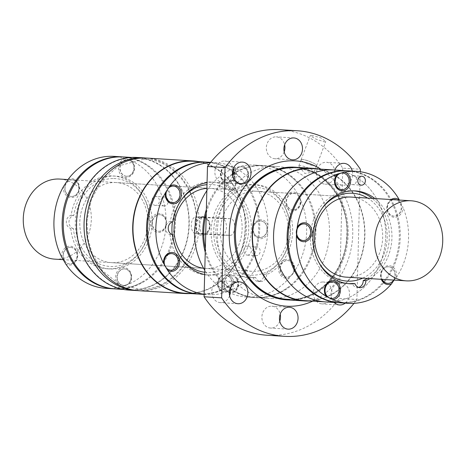 <?xml version="1.0" encoding="UTF-8"?>
<svg xmlns="http://www.w3.org/2000/svg" width="466" height="466" viewBox="0 0 466 466"><rect width="100%" height="100%" fill="white"/><g stroke="black" fill="none" stroke-linecap="round" stroke-linejoin="round"><path stroke-width="0.35" stroke-dasharray="2.33 1.75" d="M279.763 129.67A102.98 87.334 93.5 0 1 342.749 168.15L360.317 169.234M311.573 135.379L320.66 137.755L325.792 141.501L324.423 141.891L315.558 138.938L310.263 135.612L311.573 135.379M352.308 171.098A10.963 9.297 -86.5 0 1 351.842 178.606A10.963 9.297 -86.5 0 1 343.075 185.264A10.963 9.297 -86.5 0 1 342.685 185.247A10.963 9.297 -86.5 0 1 334.873 170.02M317.311 168.919A10.963 9.297 -86.5 0 1 326.078 162.261A10.963 9.297 -86.5 0 1 326.468 162.279A10.963 9.297 -86.5 0 1 335.083 173.562A10.963 9.297 -86.5 0 1 325.501 184.175A10.963 9.297 -86.5 0 1 325.117 184.163A10.963 9.297 -86.5 0 1 317.311 168.919M287.726 299.906A66.44 56.345 93.5 0 0 290.079 299.993A66.44 56.345 93.5 0 0 348.131 235.68A66.44 56.345 93.5 0 0 295.916 167.282M349.29 181.967A4.485 3.804 -86.5 0 1 352.919 175.682A4.485 3.804 -86.5 0 1 353.082 175.688A4.485 3.804 -86.5 0 1 356.607 180.307A4.485 3.804 -86.5 0 1 352.686 184.647A4.485 3.804 -86.5 0 1 352.529 184.641A4.485 3.804 -86.5 0 1 349.29 181.967M342.749 168.15L339.335 298.432L356.909 299.522L360.253 171.733M267.059 335.24A102.98 87.334 93.5 0 0 339.335 298.432M284.196 151.864A10.963 9.297 -86.5 0 1 275.342 158.755A10.963 9.297 -86.5 0 1 274.952 158.737A10.963 9.297 -86.5 0 1 266.925 151.881A10.963 9.297 -86.5 0 1 275.913 136.841A10.963 9.297 -86.5 0 1 276.303 136.853A10.963 9.297 -86.5 0 1 284.633 144.815M279.763 321.185A10.963 9.297 -86.5 0 1 274.486 327.283A10.963 9.297 -86.5 0 1 270.909 328.076A10.963 9.297 -86.5 0 1 270.519 328.058A10.963 9.297 -86.5 0 1 261.904 316.775A10.963 9.297 -86.5 0 1 271.48 306.162A10.963 9.297 -86.5 0 1 271.87 306.174A10.963 9.297 -86.5 0 1 280.2 314.136M229.598 295.759A10.963 9.297 -86.5 0 1 220.744 302.65A10.963 9.297 -86.5 0 1 220.36 302.638A10.963 9.297 -86.5 0 1 217.208 301.776A10.963 9.297 -86.5 0 1 211.966 289.444A10.963 9.297 -86.5 0 1 221.321 280.736A10.963 9.297 -86.5 0 1 221.711 280.753A10.963 9.297 -86.5 0 1 230.035 288.716M322.944 281.994A10.963 9.297 -86.5 0 1 323.328 282.006A10.963 9.297 -86.5 0 1 331.134 297.244A10.963 9.297 -86.5 0 1 322.367 303.902A10.963 9.297 -86.5 0 1 321.977 303.89A10.963 9.297 -86.5 0 1 313.362 292.601A10.963 9.297 -86.5 0 1 322.944 281.994M232.738 176.031A10.963 9.297 -86.5 0 1 223.884 182.922A10.963 9.297 -86.5 0 1 223.494 182.911A10.963 9.297 -86.5 0 1 220.342 182.043A10.963 9.297 -86.5 0 1 215.106 169.717A10.963 9.297 -86.5 0 1 224.455 161.009A10.963 9.297 -86.5 0 1 224.845 161.026A10.963 9.297 -86.5 0 1 233.169 168.989M271.684 298.525A66.108 56.06 93.5 0 0 329.182 238.33A66.108 56.06 93.5 0 0 277.491 166.479A66.108 56.06 93.5 0 0 275.144 166.391A66.108 56.06 93.5 0 0 217.383 230.385A66.108 56.06 93.5 0 0 269.336 298.438A66.108 56.06 93.5 0 0 271.684 298.525M302.422 159.5A8.306 1.515 -159.2 0 0 301.083 159.815A8.306 1.515 -159.2 0 0 306.29 163.35A8.306 1.515 -159.2 0 0 315.272 166.013A8.306 1.515 -159.2 0 0 316.612 165.704A8.306 1.515 -159.2 0 0 311.399 162.168A8.306 1.515 -159.2 0 0 302.422 159.5M315.232 165.995A8.254 1.503 -159.2 0 0 316.565 165.686A8.254 1.503 -159.2 0 0 311.387 162.168A8.254 1.503 -159.2 0 0 302.457 159.523A8.254 1.503 -159.2 0 0 301.129 159.832A8.254 1.503 -159.2 0 0 306.308 163.345A8.254 1.503 -159.2 0 0 315.232 165.995M310.076 300.96A66.44 56.345 93.5 0 0 359.333 262.259A66.44 56.345 93.5 0 0 353.624 193.652A66.44 56.345 93.5 0 0 318.231 168.989M304.473 300.611A66.108 56.066 93.5 0 0 306.82 300.698A66.108 56.066 93.5 0 0 330.05 295.129A66.108 56.066 93.5 0 0 363.94 222.76A66.108 56.066 93.5 0 0 312.628 168.645M393.013 199.658A8.306 7.042 93.5 0 0 387.176 208.384A8.306 7.042 93.5 0 0 393.706 216.096A8.306 7.042 93.5 0 0 393.997 216.108A8.306 7.042 93.5 0 0 400.23 211.995A8.306 7.042 93.5 0 0 394.859 199.53M391.12 199.541A9.466 8.027 93.5 0 0 386.996 210.137A9.466 8.027 93.5 0 0 394.58 217.307A9.466 8.027 93.5 0 0 402.851 207.044L399.35 199.914M325.559 301.91A66.108 56.06 93.5 0 0 327.907 301.997A66.108 56.066 93.5 0 0 351.137 296.434A66.108 56.066 93.5 0 0 385.056 224.292A66.108 56.066 93.5 0 0 334.11 169.974M347.77 170.818A66.108 56.06 -86.5 0 1 366.264 175.997A66.108 56.06 -86.5 0 1 379.72 185.742A66.108 56.06 -86.5 0 1 373.161 291.902A66.108 56.06 -86.5 0 1 341.473 302.836A66.108 56.06 -86.5 0 1 339.615 302.778M387.578 283.357A8.306 7.042 93.5 0 0 387.741 283.363A8.306 7.042 93.5 0 0 394.993 275.324A8.306 7.042 93.5 0 0 388.469 266.773A8.306 7.042 93.5 0 0 388.172 266.762A8.306 7.042 93.5 0 0 381.444 278.4A8.306 7.042 93.5 0 0 381.846 279.344M394.061 280.101L396.286 277.561A9.466 8.027 93.5 0 0 388.819 265.637A9.466 8.027 93.5 0 0 381.305 279.315M312.919 172.105A8.254 1.503 -159.2 0 0 313.705 172.082A8.254 1.503 -159.2 0 0 314.247 171.797A8.254 1.503 -159.2 0 0 309.069 168.278A8.254 1.503 -159.2 0 0 300.145 165.628A8.254 1.503 -159.2 0 0 298.811 165.937A8.254 1.503 -159.2 0 0 299.021 166.513A8.254 1.503 -159.2 0 0 305.16 169.944A8.254 1.503 -159.2 0 0 312.919 172.105M334.116 302.44A10.963 9.297 -86.5 0 1 331.745 289.736A10.963 9.297 -86.5 0 1 340.512 283.078A10.963 9.297 -86.5 0 1 340.902 283.089A10.963 9.297 -86.5 0 1 349.244 291.116A10.963 9.297 -86.5 0 1 345.254 303.127M353.991 303.343A102.98 87.334 93.5 0 0 356.909 299.522M312.703 301.118A72.795 61.733 93.5 0 0 352.733 234.305A72.795 61.733 93.5 0 0 320.853 169.152M302.999 240.497A8.306 7.042 93.5 0 0 303.162 240.497A8.306 7.042 93.5 0 0 310.414 232.54A8.306 7.042 93.5 0 0 304.024 223.919M348.259 170.847A66.108 56.06 -86.5 0 1 392.902 202.896A66.108 56.06 -86.5 0 1 392.261 269.715A66.108 56.06 -86.5 0 1 342.452 302.9A66.108 56.06 -86.5 0 1 340.104 302.813M396.286 277.561A66.108 56.06 93.5 0 0 402.851 207.044M331.437 298.432A8.306 7.042 93.5 0 0 331.6 298.438A8.306 7.042 93.5 0 0 336.4 296.335A8.306 7.042 93.5 0 0 338.532 287.464A8.306 7.042 93.5 0 0 332.462 281.86M369.928 278.61A46.507 39.441 93.5 0 0 374.874 198.539M367.29 278.447A46.507 39.441 93.5 0 0 372.235 198.376M354.026 190.868A46.507 39.441 93.5 0 0 352.71 190.763A46.507 39.441 93.5 0 0 310.478 234.748A46.507 39.441 93.5 0 0 346.972 283.596A46.507 39.441 93.5 0 0 348.294 283.654M358.5 287.4A6.646 5.633 -86.5 0 1 357.172 287.505A6.646 5.633 -86.5 0 1 352.36 283.497M362.705 278.161A44.014 37.327 93.5 0 0 387.182 237.643A44.014 37.327 93.5 0 0 384.345 219.498A44.014 37.327 93.5 0 0 367.657 198.091M322.181 208.29A44.014 37.327 93.5 0 0 312.505 236.722A44.014 37.327 93.5 0 0 318.831 262.445M347.601 277.194A40.111 34.018 93.5 0 0 382.679 237.526A40.111 34.018 93.5 0 0 375.864 212.368A40.111 34.018 93.5 0 0 351.125 197.071L68.007 179.579M341.566 189.61A8.306 7.042 93.5 0 0 341.729 189.615A8.306 7.042 93.5 0 0 348.3 184.752A8.306 7.042 93.5 0 0 347.304 175.793A8.306 7.042 93.5 0 0 342.592 173.037M325.955 301.939A66.108 56.066 93.5 0 0 327.907 302.003A66.108 56.06 93.5 0 0 385.667 238.004A66.108 56.06 93.5 0 0 333.714 169.95M393.758 280.083A8.306 7.042 93.5 0 0 394.667 271.573A8.306 7.042 93.5 0 0 388.731 266.791A8.306 7.042 93.5 0 0 388.434 266.779A8.306 7.042 93.5 0 0 382.172 270.956A8.306 7.042 93.5 0 0 382.108 279.361M393.281 199.675A8.306 7.042 93.5 0 0 388.469 203.636A8.306 7.042 93.5 0 0 393.968 216.113A8.306 7.042 93.5 0 0 394.259 216.125A8.306 7.042 93.5 0 0 401.418 209.088A8.306 7.042 93.5 0 0 396.671 199.885M235.72 184.606A4.485 3.804 93.5 0 0 232.196 180.29A4.485 3.804 93.5 0 0 232.033 180.284A4.485 3.804 93.5 0 0 228.119 184.629A4.485 3.804 93.5 0 0 231.643 189.243A4.485 3.804 93.5 0 0 231.8 189.248A4.485 3.804 93.5 0 0 235.72 184.606M240.788 183.377A8.306 7.042 -86.5 0 1 240.491 183.365A8.306 7.042 -86.5 0 1 234.264 172.804A8.306 7.042 -86.5 0 1 241.219 166.776A8.306 7.042 -86.5 0 1 241.516 166.787A8.306 7.042 -86.5 0 1 248.04 175.338A8.306 7.042 -86.5 0 1 240.788 183.377M202.489 234.276A8.306 7.042 -86.5 0 1 202.192 234.27A8.306 7.042 -86.5 0 1 195.714 227.21A8.306 7.042 -86.5 0 1 200.415 218.181A8.306 7.042 -86.5 0 1 202.92 217.68A8.306 7.042 -86.5 0 1 203.217 217.692A8.306 7.042 -86.5 0 1 209.741 226.237A8.306 7.042 -86.5 0 1 202.489 234.276M198.388 232.854A8.306 7.042 -86.5 0 1 195.755 223.499A8.306 7.042 -86.5 0 1 202.658 217.663A8.306 7.042 -86.5 0 1 202.949 217.674A8.306 7.042 -86.5 0 1 209.479 226.226A8.306 7.042 -86.5 0 1 202.221 234.264A8.306 7.042 -86.5 0 1 201.929 234.252A8.306 7.042 -86.5 0 1 198.388 232.854M195.295 221.047A9.466 8.027 -86.5 0 1 202.337 216.48A9.466 8.027 -86.5 0 1 210.119 226.039A9.466 8.027 -86.5 0 1 201.842 235.4A9.466 8.027 -86.5 0 1 194.526 229.324M205.337 248.57A66.108 56.06 93.5 0 0 223.325 282.646A66.108 56.06 93.5 0 0 255.77 297.599A66.108 56.06 93.5 0 0 258.117 297.687A66.108 56.06 93.5 0 0 260.756 297.646A66.108 56.06 93.5 0 0 315.925 232.138A66.108 56.06 93.5 0 0 263.919 165.64A66.108 56.06 93.5 0 0 261.577 165.552A66.108 56.06 93.5 0 0 233.256 174.086M248.005 177.365A8.306 7.042 -86.5 0 1 241.05 183.394A8.306 7.042 -86.5 0 1 240.753 183.383A8.306 7.042 -86.5 0 1 234.229 174.832A8.306 7.042 -86.5 0 1 241.487 166.793A8.306 7.042 -86.5 0 1 241.778 166.805A8.306 7.042 -86.5 0 1 248.005 177.365M242.64 165.844A9.466 8.027 -86.5 0 1 248.611 176.189A9.466 8.027 -86.5 0 1 240.404 184.519A9.466 8.027 -86.5 0 1 233.012 178.163A9.466 8.027 -86.5 0 1 235.732 167.696L242.64 165.844A66.108 56.06 -86.5 0 1 252.298 164.976A66.108 56.06 -86.5 0 1 254.646 165.063A66.108 56.06 -86.5 0 1 297.442 193.617L300.943 200.747A9.466 8.027 -86.5 0 1 292.677 211.011A9.466 8.027 -86.5 0 1 284.889 201.452A9.466 8.027 -86.5 0 1 293.172 192.085A9.466 8.027 -86.5 0 1 297.442 193.617M293.65 209.881A8.306 7.042 -86.5 0 1 293.318 209.886A8.306 7.042 -86.5 0 1 293.027 209.875A8.306 7.042 -86.5 0 1 286.497 201.324A8.306 7.042 -86.5 0 1 293.755 193.285A8.306 7.042 -86.5 0 1 294.052 193.297A8.306 7.042 -86.5 0 1 300.582 201.65A8.306 7.042 -86.5 0 1 293.65 209.881M257.902 281.371L260.535 281.534A6.646 5.633 93.5 0 1 255.723 277.526A46.507 39.441 -86.5 0 1 250.335 277.625A46.507 39.441 -86.5 0 1 213.842 228.777A46.507 39.441 -86.5 0 1 256.073 184.792A46.507 39.441 -86.5 0 1 292.31 223.948A46.507 39.441 -86.5 0 1 266.581 274.608L263.948 274.445A46.507 39.441 -86.5 0 0 289.671 223.785A46.507 39.441 -86.5 0 0 253.44 184.629A46.507 39.441 -86.5 0 0 211.203 228.614A46.507 39.441 -86.5 0 0 247.702 277.462A46.507 39.441 -86.5 0 0 253.085 277.363A6.646 5.633 93.5 0 0 257.902 281.371A6.646 5.633 93.5 0 0 263.948 274.445M260.535 281.534A6.646 5.633 93.5 0 0 266.581 274.608M254.36 187.221A44.014 37.327 -86.5 0 1 290.557 229.598A44.014 37.327 -86.5 0 1 252.054 275.196A44.014 37.327 -86.5 0 1 215.869 230.746A44.014 37.327 -86.5 0 1 254.36 187.221M287.231 260.529A8.306 7.042 -86.5 0 1 287.528 260.535A8.306 7.042 -86.5 0 1 293.679 265.975A8.306 7.042 -86.5 0 1 286.8 277.124A8.306 7.042 -86.5 0 1 286.503 277.113A8.306 7.042 -86.5 0 1 279.979 268.567A8.306 7.042 -86.5 0 1 287.231 260.529M287.499 260.541A8.306 7.042 -86.5 0 1 287.79 260.552A8.306 7.042 -86.5 0 1 294.32 269.103A8.306 7.042 -86.5 0 1 287.062 277.142A8.306 7.042 -86.5 0 1 286.765 277.13A8.306 7.042 -86.5 0 1 285.209 276.827A8.306 7.042 -86.5 0 1 280.328 267.653A8.306 7.042 -86.5 0 1 287.499 260.541M231.357 275.616A8.306 7.042 -86.5 0 1 231.654 275.627A8.306 7.042 -86.5 0 1 237.905 281.417A8.306 7.042 -86.5 0 1 235.377 290.452A8.306 7.042 -86.5 0 1 230.92 292.217A8.306 7.042 -86.5 0 1 230.629 292.205A8.306 7.042 -86.5 0 1 224.099 283.66A8.306 7.042 -86.5 0 1 231.357 275.616M231.095 275.604A8.306 7.042 -86.5 0 1 231.386 275.61A8.306 7.042 -86.5 0 1 237.916 284.161A8.306 7.042 -86.5 0 1 230.658 292.199A8.306 7.042 -86.5 0 1 230.361 292.194A8.306 7.042 -86.5 0 1 224.117 286.404A8.306 7.042 -86.5 0 1 226.639 277.369A8.306 7.042 -86.5 0 1 231.095 275.604M255.723 277.526L253.085 277.363M300.943 200.747A66.108 56.06 -86.5 0 1 294.378 271.264L289.631 277.526A66.108 56.06 -86.5 0 1 248.838 297.116A66.108 56.06 -86.5 0 1 246.491 297.028A66.108 56.06 -86.5 0 1 230.775 293.33L230.239 293.044M229.307 292.549L224.344 290.068A9.466 8.027 -86.5 0 1 223.307 279.903A9.466 8.027 -86.5 0 1 230.775 274.416A9.466 8.027 -86.5 0 1 238.557 283.689A9.466 8.027 -86.5 0 1 230.775 293.33M224.344 290.068A66.108 56.06 -86.5 0 1 204.766 270.297M206.852 190.693A66.108 56.06 -86.5 0 1 235.732 167.696M289.631 277.526A9.466 8.027 -86.5 0 1 286.415 278.266A9.466 8.027 -86.5 0 1 278.633 268.707A9.466 8.027 -86.5 0 1 286.91 259.341A9.466 8.027 -86.5 0 1 294.378 271.264M223.249 179.742A4.485 3.804 -86.5 0 1 223.406 179.748A4.485 3.804 -86.5 0 1 226.936 184.064A4.485 3.804 -86.5 0 1 223.016 188.707A4.485 3.804 -86.5 0 1 222.853 188.701A4.485 3.804 -86.5 0 1 219.329 184.087A4.485 3.804 -86.5 0 1 223.249 179.742M293.056 209.869A8.306 7.042 -86.5 0 1 292.764 209.857A8.306 7.042 -86.5 0 1 286.229 201.504A8.306 7.042 -86.5 0 1 293.161 193.274A8.306 7.042 -86.5 0 1 293.493 193.268A8.306 7.042 -86.5 0 1 293.784 193.279A8.306 7.042 -86.5 0 1 300.314 201.83A8.306 7.042 -86.5 0 1 293.056 209.869M230.088 288.955A66.108 56.06 93.5 0 0 254.791 297.541A66.108 56.06 93.5 0 0 257.139 297.628A66.108 56.06 93.5 0 0 288.827 286.689A66.108 56.06 93.5 0 0 295.386 180.534A66.108 56.06 93.5 0 0 262.94 165.576A66.108 56.06 93.5 0 0 260.599 165.488A66.108 56.06 93.5 0 0 233.373 173.323M255.45 191.194A40.111 34.018 -86.5 0 1 256.871 191.246A40.111 34.018 -86.5 0 1 288.396 232.54A40.111 34.018 -86.5 0 1 253.347 271.369A40.111 34.018 -86.5 0 1 251.925 271.317A40.111 34.018 -86.5 0 1 227.187 256.02A40.111 34.018 -86.5 0 1 224.181 213.55A40.111 34.018 -86.5 0 1 255.45 191.194M232.505 174.593A66.108 56.06 93.5 0 0 229.884 176.486A66.108 56.06 93.5 0 0 206.257 213.335M205.238 252.263A66.108 56.06 93.5 0 0 229.977 288.879M232.452 173.917A66.108 56.06 93.5 0 0 206.356 209.549M198.766 161.615A66.44 56.345 -86.5 0 1 245.46 226.394A66.44 56.345 -86.5 0 1 197.928 292.601A66.44 56.345 -86.5 0 1 190.611 293.574M138.757 290.702A66.44 56.345 93.5 0 0 141.111 290.79A66.44 56.345 93.5 0 0 197.887 237.514A66.44 56.345 93.5 0 0 146.947 158.079M195.79 216.981L203.805 217.08L230.274 218.711C236.437 218.554 235.971 236.18 229.837 235.313L203.485 233.682C198.283 233.856 198.743 216.224 203.916 217.086L195.906 216.987L222.265 218.612A8.306 4.398 -89.3 0 1 226.441 227.076A8.306 4.398 -89.3 0 1 221.944 235.219A8.306 4.398 -89.3 0 1 221.828 235.214L195.47 233.588A8.306 4.398 -89.3 0 1 191.293 225.125A8.306 4.398 -89.3 0 1 195.79 216.981A8.306 4.398 -89.3 0 1 195.906 216.987M221.944 235.219L229.954 235.318L221.828 235.214M231.8 167.073A65.607 55.64 93.5 0 0 228.981 165.948L231.8 167.073A8.306 7.042 -86.5 0 1 234.759 176.614A8.306 7.042 -86.5 0 1 227.548 182.486A8.306 7.042 -86.5 0 1 221.03 173.76A8.306 7.042 -86.5 0 1 228.573 165.908A8.306 7.042 -86.5 0 1 228.981 165.948M199.052 294.093A66.108 56.06 93.5 0 0 200.91 294.151A66.108 56.06 93.5 0 0 232.598 283.217A66.108 56.06 93.5 0 0 239.157 177.057A66.108 56.06 93.5 0 0 207.207 162.133M184.996 293.231A66.108 56.06 93.5 0 0 187.344 293.312A66.108 56.06 93.5 0 0 197.881 292.275A66.108 56.06 93.5 0 0 245.128 223.097A66.108 56.06 93.5 0 0 193.151 161.265M137.54 290.615A66.44 56.345 93.5 0 0 138.676 290.638A66.44 56.345 93.5 0 0 196.693 227.041A66.44 56.345 93.5 0 0 145.73 158.015M228.713 165.931A8.306 7.042 93.5 0 0 228.311 165.89A8.306 7.042 93.5 0 0 228.014 165.879A8.306 7.042 93.5 0 0 220.756 173.917A8.306 7.042 93.5 0 0 227.286 182.468A8.306 7.042 93.5 0 0 227.577 182.48A8.306 7.042 93.5 0 0 234.538 176.433A8.306 7.042 93.5 0 0 231.538 167.055M227.53 164.836L234.171 167.486A9.466 8.027 93.5 0 1 235.761 177.861A9.466 8.027 93.5 0 1 228.165 183.68A9.466 8.027 93.5 0 1 220.383 174.785A9.466 8.027 93.5 0 1 227.53 164.836A66.108 56.06 93.5 0 0 215.991 162.675A66.108 56.06 93.5 0 0 213.644 162.587A66.108 56.06 93.5 0 0 210.399 162.657M114.886 182.509A40.111 34.018 -86.5 0 1 116.308 182.561A40.111 34.018 -86.5 0 1 147.833 223.855A40.111 34.018 -86.5 0 1 112.784 262.684A40.111 34.018 -86.5 0 1 111.362 262.632A40.111 34.018 -86.5 0 1 106.429 261.898A40.111 34.018 -86.5 0 1 80.059 218.408A40.111 34.018 -86.5 0 1 114.886 182.509M203.578 268.259A40.111 34.018 93.5 0 0 205.617 268.457A40.111 34.018 93.5 0 0 207.038 268.509A40.111 34.018 93.5 0 0 213.434 267.88A40.111 34.018 93.5 0 0 242.116 228.841A40.111 34.018 93.5 0 0 210.562 188.386A40.111 34.018 93.5 0 0 209.141 188.334A40.111 34.018 93.5 0 0 206.916 188.392M225.969 291.489L225.422 291.699A8.306 7.042 93.5 0 1 224.426 291.722A8.306 7.042 93.5 0 1 217.89 283.345A8.306 7.042 93.5 0 1 225.445 275.144A8.306 7.042 93.5 0 1 231.981 283.514A8.306 7.042 93.5 0 1 228.299 290.644L225.969 291.489M230.955 290.341A9.466 8.027 93.5 0 0 233.583 283.567A9.466 8.027 93.5 0 0 225.8 274.008A9.466 8.027 93.5 0 0 217.517 283.369A9.466 8.027 93.5 0 0 224.181 292.823L230.955 290.341A66.108 56.06 93.5 0 0 267.775 233.501L267.554 229.324L267.991 225.195A9.466 8.027 93.5 0 0 259.096 220.016A9.466 8.027 93.5 0 0 252.636 229.161A9.466 8.027 93.5 0 0 258.613 238.452A9.466 8.027 93.5 0 0 267.775 233.501M266.861 230.326L266.89 231.072A8.306 7.042 93.5 0 1 259.539 237.509A8.306 7.042 93.5 0 1 253.009 229.132A8.306 7.042 93.5 0 1 260.564 220.931A8.306 7.042 93.5 0 1 266.983 227.542L266.861 230.326M124.742 285.477L124.48 285.46A65.607 55.64 93.5 0 0 127.358 284.406L124.742 285.477A8.306 7.042 -86.5 0 1 124.038 285.512A8.306 7.042 -86.5 0 1 123.746 285.501A8.306 7.042 -86.5 0 1 117.216 276.95A8.306 7.042 -86.5 0 1 124.474 268.911A8.306 7.042 -86.5 0 1 124.772 268.923A8.306 7.042 -86.5 0 1 131.15 275.295A8.306 7.042 -86.5 0 1 127.62 284.423M166.211 224.851L165.948 224.833A65.607 55.64 93.5 0 0 166.042 221.303L166.211 224.851A8.306 7.042 -86.5 0 1 159.156 231.299A8.306 7.042 -86.5 0 1 158.859 231.287A8.306 7.042 -86.5 0 1 152.335 222.736A8.306 7.042 -86.5 0 1 159.593 214.698A8.306 7.042 -86.5 0 1 159.885 214.71A8.306 7.042 -86.5 0 1 166.304 221.321M170.597 270.187A8.306 7.042 93.5 0 0 170.76 270.193A8.306 7.042 93.5 0 0 178.012 262.23A8.306 7.042 93.5 0 0 171.622 253.615M204.143 294.267A66.108 56.06 93.5 0 0 207.836 294.64A66.108 56.06 93.5 0 0 210.183 294.728A66.108 56.06 93.5 0 0 224.181 292.823M267.991 225.195A66.108 56.06 93.5 0 0 234.171 167.486M204.656 274.515A46.507 39.441 93.5 0 0 209.048 275.074A46.507 39.441 93.5 0 0 251.279 231.089A46.507 39.441 93.5 0 0 214.785 182.241A46.507 39.441 93.5 0 0 207.061 182.655M256.498 246.712A4.485 3.804 93.5 0 0 252.578 251.052A4.485 3.804 93.5 0 0 256.102 255.671A4.485 3.804 93.5 0 0 256.265 255.677A4.485 3.804 93.5 0 0 260.179 251.331A4.485 3.804 93.5 0 0 256.655 246.718A4.485 3.804 93.5 0 0 256.498 246.712M170.049 234.544A46.507 39.441 93.5 0 0 206.415 274.917A46.507 39.441 93.5 0 0 248.646 230.926A46.507 39.441 93.5 0 0 212.147 182.078A46.507 39.441 93.5 0 0 170.393 221.484A6.646 5.633 -86.5 0 0 165.605 227.956A6.646 5.633 -86.5 0 0 170.049 234.544L172.682 234.707M170.393 221.484L173.026 221.647M73.412 228.573A6.646 5.633 93.5 0 1 68.968 221.985A6.646 5.633 93.5 0 1 73.756 215.513A46.507 39.441 -86.5 0 1 115.51 176.107A46.507 39.441 -86.5 0 1 152.009 224.956A46.507 39.441 -86.5 0 1 109.778 268.94A46.507 39.441 -86.5 0 1 73.412 228.573L70.78 228.41A46.507 39.441 -86.5 0 0 107.139 268.783A46.507 39.441 -86.5 0 0 149.376 224.793A46.507 39.441 -86.5 0 0 112.877 175.944A46.507 39.441 -86.5 0 0 71.117 215.35A6.646 5.633 93.5 0 0 66.329 221.822A6.646 5.633 93.5 0 0 70.78 228.41M113.797 178.536A44.014 37.327 -86.5 0 1 120.77 179.398A44.014 37.327 -86.5 0 1 149.708 227.123A44.014 37.327 -86.5 0 1 111.491 266.511A44.014 37.327 -86.5 0 1 75.306 222.061A44.014 37.327 -86.5 0 1 113.797 178.536M72.579 179.864L72.317 179.847A8.306 7.042 -86.5 0 0 67.279 181.886A65.607 55.64 93.5 0 0 65.444 184.717L67.541 181.897A8.306 7.042 -86.5 0 1 72.282 179.853A8.306 7.042 -86.5 0 1 72.579 179.864A8.306 7.042 -86.5 0 1 79.104 188.415A8.306 7.042 -86.5 0 1 71.851 196.454A8.306 7.042 -86.5 0 1 71.554 196.442A8.306 7.042 -86.5 0 1 65.706 184.734M72.317 179.847A8.306 7.042 -86.5 0 1 78.836 188.573A8.306 7.042 -86.5 0 1 71.292 196.425A8.306 7.042 -86.5 0 1 65.444 184.717M105.933 288.343A66.108 56.06 93.5 0 0 108.275 288.431A66.108 56.06 93.5 0 0 122.273 286.526L129.047 284.044A66.108 56.06 93.5 0 0 165.867 227.204A9.466 8.027 -86.5 0 1 158.51 232.423A9.466 8.027 -86.5 0 1 150.728 222.865A9.466 8.027 -86.5 0 1 159.005 213.498A9.466 8.027 -86.5 0 1 166.082 218.898L166.513 221.991L165.867 227.204M166.082 218.898A66.108 56.06 93.5 0 0 132.262 161.189L125.622 158.539A66.108 56.06 93.5 0 0 114.083 156.378M114.718 288.879A66.108 56.06 93.5 0 0 116.512 288.937A66.108 56.06 93.5 0 0 143.971 280.951A66.108 56.06 93.5 0 0 150.926 168.395A66.108 56.06 93.5 0 0 122.873 156.925M70.081 263.972A8.306 7.042 -86.5 0 1 69.789 263.96A8.306 7.042 -86.5 0 1 65.45 261.81L63.76 258.933A8.306 7.042 -86.5 0 1 70.517 247.37A8.306 7.042 -86.5 0 1 70.809 247.382A8.306 7.042 -86.5 0 1 77.339 255.933A8.306 7.042 -86.5 0 1 70.081 263.972M61.733 257.174A9.466 8.027 -86.5 0 1 69.929 246.17A9.466 8.027 -86.5 0 1 77.717 255.735A9.466 8.027 -86.5 0 1 69.434 265.096A9.466 8.027 -86.5 0 1 65.7 263.948M172.187 234.561A44.014 37.327 93.5 0 0 178.268 253.76M204.72 272.26A44.014 37.327 93.5 0 0 246.619 228.957A44.014 37.327 93.5 0 0 207.009 184.647M67.908 179.713A9.466 8.027 -86.5 0 1 71.7 178.653A9.466 8.027 -86.5 0 1 79.482 188.212A9.466 8.027 -86.5 0 1 71.205 197.578A9.466 8.027 -86.5 0 1 63.586 186.383M181.618 199.605A44.014 37.327 93.5 0 0 172.484 221.787M73.756 215.513L71.117 215.35M132.262 161.189A9.466 8.027 -86.5 0 1 133.853 171.564A9.466 8.027 -86.5 0 1 126.257 177.383A9.466 8.027 -86.5 0 1 118.475 168.488A9.466 8.027 -86.5 0 1 125.622 158.539M122.273 286.526A9.466 8.027 -86.5 0 1 115.65 276.408A9.466 8.027 -86.5 0 1 123.892 267.711A9.466 8.027 -86.5 0 1 131.179 273.717A9.466 8.027 -86.5 0 1 129.047 284.044M155.504 205.419A4.485 3.804 -86.5 0 1 155.347 205.413A4.485 3.804 -86.5 0 1 151.823 200.794A4.485 3.804 -86.5 0 1 155.743 196.454A4.485 3.804 -86.5 0 1 155.9 196.46A4.485 3.804 -86.5 0 1 159.424 201.079A4.485 3.804 -86.5 0 1 155.504 205.419M267.245 227.559A8.306 7.042 -86.5 0 0 260.826 220.948A8.306 7.042 -86.5 0 0 253.283 228.8A8.306 7.042 -86.5 0 0 259.801 237.526A8.306 7.042 -86.5 0 0 267.152 231.084A65.607 55.64 93.5 0 0 267.245 227.559L266.983 227.542M247.475 255.129A4.485 3.804 93.5 0 0 251.395 250.79A4.485 3.804 93.5 0 0 247.871 246.176A4.485 3.804 93.5 0 0 247.714 246.17A4.485 3.804 93.5 0 0 243.794 250.51A4.485 3.804 93.5 0 0 247.318 255.123A4.485 3.804 93.5 0 0 247.475 255.129M165.948 224.833A8.306 7.042 -86.5 0 1 158.597 231.27A8.306 7.042 -86.5 0 1 152.079 222.55A8.306 7.042 -86.5 0 1 159.622 214.692A8.306 7.042 -86.5 0 1 166.042 221.303M124.48 285.46A8.306 7.042 -86.5 0 1 123.484 285.483A8.306 7.042 -86.5 0 1 116.966 276.757A8.306 7.042 -86.5 0 1 124.504 268.905A8.306 7.042 -86.5 0 1 130.882 275.278A8.306 7.042 -86.5 0 1 127.358 284.406M164.288 205.96A4.485 3.804 -86.5 0 1 164.131 205.955A4.485 3.804 -86.5 0 1 160.607 201.341A4.485 3.804 -86.5 0 1 164.527 196.996A4.485 3.804 -86.5 0 1 164.684 197.001A4.485 3.804 -86.5 0 1 168.209 201.621A4.485 3.804 -86.5 0 1 164.288 205.96M128.75 290.085A66.44 56.345 93.5 0 0 131.109 290.172A66.44 56.345 93.5 0 0 189.161 225.859A66.44 56.345 93.5 0 0 136.946 157.461M131.121 289.84A66.108 56.06 93.5 0 0 141.658 288.798A66.108 56.06 93.5 0 0 188.905 219.626A66.108 56.06 93.5 0 0 136.928 157.793A66.108 56.06 93.5 0 0 134.581 157.706A66.108 56.06 93.5 0 0 76.82 221.7A66.108 56.06 93.5 0 0 128.773 289.753A66.108 56.06 93.5 0 0 131.121 289.84M172.362 202.669A8.306 7.042 93.5 0 0 179.789 194.462A8.306 7.042 93.5 0 0 173.387 186.091M70.809 247.382L70.547 247.37A8.306 7.042 -86.5 0 0 63.498 258.915L63.76 258.933M70.547 247.37A8.306 7.042 -86.5 0 1 77.065 256.09A8.306 7.042 -86.5 0 1 69.521 263.948A8.306 7.042 -86.5 0 1 65.182 261.793L65.45 261.81M63.498 258.915A65.607 55.64 93.5 0 0 65.182 261.793M225.684 291.716A65.607 55.64 93.5 0 0 228.561 290.656A8.306 7.042 -86.5 0 0 232.085 281.534A8.306 7.042 -86.5 0 0 225.713 275.156A8.306 7.042 -86.5 0 0 218.17 283.013A8.306 7.042 -86.5 0 0 224.688 291.733A8.306 7.042 -86.5 0 0 225.684 291.716L225.422 291.699M199.541 294.128A66.108 56.06 93.5 0 0 201.889 294.215A66.108 56.06 93.5 0 0 259.649 230.221A66.108 56.06 93.5 0 0 207.696 162.162M115.271 288.92A66.108 56.06 93.5 0 0 117.618 289.007A66.108 56.06 93.5 0 0 175.373 225.014A66.108 56.06 93.5 0 0 123.42 156.955M130.859 160.834A8.306 7.042 -86.5 0 1 133.864 170.212A8.306 7.042 -86.5 0 1 126.903 176.259A8.306 7.042 -86.5 0 1 126.606 176.247L126.344 176.23A8.306 7.042 -86.5 0 0 133.556 170.364A8.306 7.042 -86.5 0 0 130.596 160.817L128.039 159.71A8.306 7.042 -86.5 0 0 127.632 159.669L127.369 159.652A8.306 7.042 -86.5 0 1 127.771 159.692L128.039 159.71M126.606 176.247A8.306 7.042 -86.5 0 1 120.077 167.696A8.306 7.042 -86.5 0 1 127.335 159.657A8.306 7.042 -86.5 0 1 127.632 159.669M126.344 176.23A8.306 7.042 -86.5 0 1 119.826 167.51A8.306 7.042 -86.5 0 1 127.369 159.652M130.596 160.817A65.607 55.64 93.5 0 0 127.771 159.692M54.825 259.143A40.111 34.018 93.5 0 0 56.246 259.195A40.111 34.018 93.5 0 0 91.074 223.296A40.111 34.018 93.5 0 0 64.704 179.806A40.111 34.018 93.5 0 0 59.77 179.066M289.619 299.405A65.875 55.868 93.5 0 0 345.813 247.085A65.875 55.868 93.5 0 0 314.323 173.002A65.875 55.868 93.5 0 0 293.067 167.725M288.53 299.958A66.475 56.374 93.5 0 0 289.066 299.964A66.475 56.374 93.5 0 0 347.193 234.229A66.475 56.374 93.5 0 0 313.991 172.42A66.475 56.374 93.5 0 0 296.726 167.329M203.485 233.682L195.47 233.588M230.274 218.711L222.265 218.612M342.685 185.247L325.117 184.163M292.887 167.818C323.27 167.207 349.523 200.479 346.768 236.384C345.626 270.781 318.441 300.506 289.427 299.288C258.851 299.918 232.517 266.22 235.586 230.122C236.996 195.941 264.065 166.624 292.887 167.818M241.062 183.994L223.494 182.911M299.021 166.513L304.799 173.428L313.705 172.082M339.551 304.974L321.977 303.89M289.438 307.263L271.87 306.174M314.247 171.797L316.565 165.686M301.083 159.815L310.263 135.612M237.928 303.721L220.36 302.638M292.526 159.826L274.952 158.737M314.224 181.699C323.829 174.435 334.238 170.836 345.457 170.9C358.342 171.191 369.765 176.136 379.72 185.742M373.161 291.902C363.562 299.16 353.146 302.76 341.928 302.702C329.043 302.411 317.62 297.459 307.665 287.854M346.972 283.596L349.611 283.759M352.71 190.763L355.348 190.926M359.81 287.668L357.172 287.505M352.529 184.641L361.313 185.183M263.919 165.64L277.491 166.479M256.073 184.792L253.44 184.629M250.335 277.625L247.702 277.462M254.646 165.063L262.94 165.576M256.871 191.246L351.125 197.071M295.386 180.534C285.431 170.929 274.008 165.978 261.117 165.686C249.898 165.628 239.489 169.228 229.884 176.486M223.325 282.646C233.28 292.252 244.702 297.197 257.593 297.489C268.812 297.553 279.221 293.953 288.827 286.689M232.196 180.29L223.406 179.748M293.877 137.942L276.303 136.853M251.925 271.317L63.458 259.673M231.643 189.243L222.853 188.701M316.612 165.704L325.792 141.501M242.413 162.11L224.845 161.026M298.811 165.937L301.129 159.832M344.036 163.362L326.468 162.279M246.491 297.028L254.791 297.541M255.77 297.599L269.336 298.438M239.279 281.837L221.711 280.753M340.902 283.089L323.328 282.006M288.087 329.147L270.519 328.058M353.082 175.688L361.866 176.23M143.377 159.244L118.428 165.96L101.157 181.443L91.307 199.71L86.944 220.674L87.765 237.94L92.402 254.232L102.299 270.641L119.517 284.406L139.893 289.386C168.296 290.621 195.237 261.275 196.378 227.093C199.099 191.415 173.102 158.591 143.377 159.244M210.562 188.386L116.308 182.561M206.415 274.917L209.048 275.074M212.147 182.078L214.785 182.241M115.51 176.107L112.877 175.944M109.778 268.94L107.139 268.783M247.871 246.176L256.655 246.718M164.131 205.955L155.347 205.413M204.137 294.413L207.836 294.64M239.157 177.057C229.202 167.451 217.785 162.506 204.894 162.215C193.675 162.151 183.266 165.75 173.661 173.014M167.102 279.169C177.057 288.774 188.48 293.726 201.37 294.017C212.583 294.075 222.998 290.475 232.598 283.217M131.307 157.444L136.928 157.793M86.659 277.41C95.804 284.796 105.922 288.594 117.018 288.804C126.484 288.885 135.472 286.264 143.971 280.951M93.614 164.853C102.118 159.541 111.1 156.925 120.566 157.001C131.662 157.217 141.786 161.009 150.926 168.395M205.617 268.457L111.362 262.632M123.158 289.409L128.773 289.753M210.655 162.349L215.991 162.675M164.684 197.001L155.9 196.46M247.318 255.123L256.102 255.671"/><path stroke-width="0.7" d="M360.253 171.733L360.317 169.234A102.98 87.334 93.5 0 0 297.331 130.76L279.763 129.67A102.98 87.334 93.5 0 0 207.487 166.479L225.055 167.568L221.647 297.85A102.98 87.334 93.5 0 0 284.633 336.33A102.98 87.334 93.5 0 0 353.991 303.343M297.331 130.76A102.98 87.334 93.5 0 0 225.055 167.568M334.873 170.02A10.963 9.297 -86.5 0 1 343.646 163.35A10.963 9.297 -86.5 0 1 344.036 163.362A10.963 9.297 -86.5 0 1 352.308 171.098M318.231 168.989A66.44 56.345 93.5 0 0 312.651 168.313L295.916 167.282A66.44 56.345 93.5 0 0 293.557 167.195A66.44 56.345 93.5 0 0 241.767 204.225A66.44 56.345 93.5 0 0 246.747 274.567A66.44 56.345 93.5 0 0 287.726 299.906L304.455 300.943A66.44 56.345 93.5 0 0 306.814 301.03A66.44 56.345 93.5 0 0 310.076 300.96M312.651 168.313A66.44 56.345 93.5 0 0 310.292 168.226A66.44 56.345 93.5 0 0 252.24 232.546A66.44 56.345 93.5 0 0 304.455 300.943M207.487 166.479L204.073 296.766A102.98 87.334 93.5 0 0 267.059 335.24L284.633 336.33M284.633 144.815A10.963 9.297 -86.5 0 1 284.196 151.864M280.2 314.136A10.963 9.297 -86.5 0 1 279.763 321.185M230.035 288.716A10.963 9.297 -86.5 0 1 229.598 295.759M233.169 168.989A10.963 9.297 -86.5 0 1 232.738 176.031M334.11 169.974A66.108 56.066 93.5 0 0 333.714 169.95L312.628 168.645A66.108 56.066 93.5 0 0 310.28 168.558A66.108 56.066 93.5 0 0 252.52 232.551A66.108 56.066 93.5 0 0 304.473 300.611L325.559 301.916A66.108 56.066 93.5 0 0 325.955 301.939M394.859 199.53A8.306 7.042 93.5 0 0 394.725 199.518A8.306 7.042 93.5 0 0 394.434 199.506A8.306 7.042 93.5 0 0 393.013 199.658M399.397 200.054L399.35 199.914A9.466 8.027 93.5 0 0 395.081 198.382A9.466 8.027 93.5 0 0 391.12 199.541M325.559 301.916A66.108 56.066 93.5 0 1 273.606 233.856A66.108 56.066 93.5 0 1 331.367 169.863A66.108 56.06 93.5 0 1 333.714 169.95A66.108 56.066 93.5 0 0 331.367 169.863A66.108 56.06 93.5 0 0 274.975 222.364A66.108 56.06 93.5 0 0 306.576 296.708A66.108 56.06 93.5 0 0 325.559 301.91L339.126 302.749A66.108 56.06 -86.5 0 1 287.173 234.695A66.108 56.06 -86.5 0 1 344.933 170.702A66.108 56.06 -86.5 0 1 347.281 170.789A66.108 56.06 -86.5 0 1 347.77 170.818M339.615 302.778A66.108 56.06 -86.5 0 1 339.126 302.749M237.916 183.132A10.963 9.297 -86.5 0 1 232.674 170.801A10.963 9.297 -86.5 0 1 242.023 162.098A10.963 9.297 -86.5 0 1 242.413 162.11A10.963 9.297 -86.5 0 1 251.028 173.399A10.963 9.297 -86.5 0 1 241.452 184.006A10.963 9.297 -86.5 0 1 241.062 183.994A10.963 9.297 -86.5 0 1 237.916 183.132M381.846 279.344A8.306 7.042 93.5 0 0 387.444 283.351A8.306 7.042 93.5 0 0 387.578 283.357M381.305 279.315A9.466 8.027 93.5 0 0 388.324 284.563A9.466 8.027 93.5 0 0 391.539 283.823L394.061 280.101M204.073 296.766L221.647 297.85M345.254 303.127A10.963 9.297 -86.5 0 1 339.941 304.991A10.963 9.297 -86.5 0 1 339.551 304.974A10.963 9.297 -86.5 0 1 334.116 302.44M320.853 169.152A72.795 61.733 93.5 0 0 316.373 166.618A72.795 61.733 93.5 0 0 229.231 232.784A72.795 61.733 93.5 0 0 312.703 301.118M289.054 307.245A10.963 9.297 -86.5 0 1 289.438 307.263A10.963 9.297 -86.5 0 1 298.054 318.546A10.963 9.297 -86.5 0 1 288.477 329.159A10.963 9.297 -86.5 0 1 288.087 329.147A10.963 9.297 -86.5 0 1 279.559 320.002A10.963 9.297 -86.5 0 1 285.472 308.038A10.963 9.297 -86.5 0 1 289.054 307.245M238.318 303.739A10.963 9.297 -86.5 0 1 237.928 303.721A10.963 9.297 -86.5 0 1 229.313 292.438A10.963 9.297 -86.5 0 1 238.889 281.825A10.963 9.297 -86.5 0 1 239.279 281.837A10.963 9.297 -86.5 0 1 242.425 282.705A10.963 9.297 -86.5 0 1 247.667 295.03A10.963 9.297 -86.5 0 1 238.318 303.739M292.91 159.838A10.963 9.297 -86.5 0 1 292.526 159.826A10.963 9.297 -86.5 0 1 284.499 152.97A10.963 9.297 -86.5 0 1 293.487 137.924A10.963 9.297 -86.5 0 1 293.877 137.942A10.963 9.297 -86.5 0 1 302.492 149.225A10.963 9.297 -86.5 0 1 292.91 159.838M304.024 223.919A8.306 7.042 93.5 0 0 303.89 223.907A8.306 7.042 93.5 0 0 303.599 223.901A8.306 7.042 93.5 0 0 296.626 229.988A8.306 7.042 93.5 0 0 299.702 239.367A8.306 7.042 93.5 0 0 302.871 240.491A8.306 7.042 93.5 0 0 302.999 240.497M296.434 235.621A9.466 8.027 93.5 0 0 303.75 241.697A9.466 8.027 93.5 0 0 312.028 232.336A9.466 8.027 93.5 0 0 304.246 222.777A9.466 8.027 93.5 0 0 297.203 227.344L296.434 235.621A66.108 56.06 93.5 0 0 326.247 296.364L332.683 299.626A9.466 8.027 93.5 0 0 340.465 289.986A9.466 8.027 93.5 0 0 332.677 280.713A9.466 8.027 93.5 0 0 325.216 286.2A9.466 8.027 93.5 0 0 326.247 296.364M332.683 299.626A66.108 56.06 93.5 0 0 348.399 303.325L340.104 302.813A66.108 56.06 -86.5 0 1 307.665 287.854A66.108 56.06 -86.5 0 1 314.224 181.699A66.108 56.06 -86.5 0 1 345.912 170.76A66.108 56.06 -86.5 0 1 348.259 170.847L356.554 171.36A66.108 56.06 93.5 0 0 354.207 171.272A66.108 56.06 93.5 0 0 344.543 172.14L337.64 173.993A9.466 8.027 93.5 0 0 334.92 184.46A9.466 8.027 93.5 0 0 342.312 190.815A9.466 8.027 93.5 0 0 350.514 182.486A9.466 8.027 93.5 0 0 344.543 172.14M399.35 199.914A66.108 56.06 93.5 0 0 356.554 171.36M348.399 303.325A66.108 56.06 93.5 0 0 350.747 303.413A66.108 56.06 93.5 0 0 391.539 283.823M332.462 281.86A8.306 7.042 93.5 0 0 332.328 281.848A8.306 7.042 93.5 0 0 332.037 281.837A8.306 7.042 93.5 0 0 324.779 289.875A8.306 7.042 93.5 0 0 331.303 298.426A8.306 7.042 93.5 0 0 331.437 298.432M337.64 173.993A66.108 56.06 93.5 0 0 297.203 227.344M361.709 176.224A4.485 3.804 93.5 0 0 358.074 182.509A4.485 3.804 93.5 0 0 361.313 185.183A4.485 3.804 93.5 0 0 361.47 185.188A4.485 3.804 93.5 0 0 365.391 180.849A4.485 3.804 93.5 0 0 361.866 176.23A4.485 3.804 93.5 0 0 361.709 176.224M367.29 278.447A46.507 39.441 93.5 0 1 363.218 280.579L365.857 280.742A46.507 39.441 93.5 0 0 369.928 278.61M374.874 198.539A46.507 39.441 93.5 0 0 355.348 190.926A46.507 39.441 93.5 0 0 313.111 234.911A46.507 39.441 93.5 0 0 349.611 283.759A46.507 39.441 93.5 0 0 354.993 283.66A6.646 5.633 -86.5 0 0 359.81 287.668A6.646 5.633 -86.5 0 0 365.857 280.742M372.235 198.376A46.507 39.441 93.5 0 0 354.026 190.868M348.294 283.654A46.507 39.441 93.5 0 0 352.36 283.497L354.993 283.66M363.218 280.579A6.646 5.633 -86.5 0 1 358.5 287.4M318.831 262.445A44.014 37.327 93.5 0 0 362.705 278.161M367.657 198.091A44.014 37.327 93.5 0 0 322.181 208.29M411.175 200.782A40.111 34.018 -86.5 0 1 442.7 242.075A40.111 34.018 -86.5 0 1 407.651 280.905A40.111 34.018 -86.5 0 1 406.23 280.852A40.111 34.018 -86.5 0 1 401.296 280.118A40.111 34.018 -86.5 0 1 374.926 236.629A40.111 34.018 -86.5 0 1 409.754 200.73A40.111 34.018 -86.5 0 1 411.175 200.782L351.125 197.071A40.111 34.018 93.5 0 0 349.698 197.019A40.111 34.018 93.5 0 0 314.626 236.687A40.111 34.018 93.5 0 0 346.174 277.142A40.111 34.018 93.5 0 0 347.601 277.194M342.592 173.037A8.306 7.042 93.5 0 0 342.458 173.026A8.306 7.042 93.5 0 0 342.161 173.014A8.306 7.042 93.5 0 0 334.908 181.053A8.306 7.042 93.5 0 0 341.432 189.604A8.306 7.042 93.5 0 0 341.566 189.61M382.108 279.361A8.306 7.042 93.5 0 0 386.576 283.188A8.306 7.042 93.5 0 0 387.706 283.369A8.306 7.042 93.5 0 0 388.003 283.38A8.306 7.042 93.5 0 0 393.758 280.083M341.992 189.633A8.306 7.042 93.5 0 0 349.25 181.594A8.306 7.042 93.5 0 0 342.72 173.043A8.306 7.042 93.5 0 0 342.428 173.032A8.306 7.042 93.5 0 0 335.852 177.895A8.306 7.042 93.5 0 0 336.854 186.854A8.306 7.042 93.5 0 0 341.695 189.621A8.306 7.042 93.5 0 0 341.992 189.633M331.862 298.456A8.306 7.042 93.5 0 0 339.108 289.328A8.306 7.042 93.5 0 0 332.596 281.866A8.306 7.042 93.5 0 0 332.299 281.854A8.306 7.042 93.5 0 0 325.041 289.893A8.306 7.042 93.5 0 0 331.571 298.444A8.306 7.042 93.5 0 0 331.862 298.456M303.861 223.913A8.306 7.042 93.5 0 0 300.943 224.612A8.306 7.042 93.5 0 0 296.685 233.705A8.306 7.042 93.5 0 0 303.133 240.503A8.306 7.042 93.5 0 0 303.424 240.514A8.306 7.042 93.5 0 0 310.682 232.476A8.306 7.042 93.5 0 0 304.158 223.925A8.306 7.042 93.5 0 0 303.861 223.913M396.671 199.885A8.306 7.042 93.5 0 0 394.993 199.535A8.306 7.042 93.5 0 0 394.696 199.524A8.306 7.042 93.5 0 0 393.281 199.675M204.766 270.297A66.108 56.06 -86.5 0 1 194.526 229.324L195.242 225.2L195.295 221.047A66.108 56.06 -86.5 0 1 206.852 190.693M233.256 174.086A66.108 56.06 93.5 0 0 232.505 174.593M206.257 213.335A66.108 56.06 93.5 0 0 205.337 248.57M206.356 209.549A66.108 56.06 93.5 0 0 203.1 225.684A66.108 56.06 93.5 0 0 205.238 252.263M233.373 173.323A66.108 56.06 93.5 0 0 232.452 173.917M230.239 293.044L229.307 292.549M190.611 293.574A66.44 56.345 -86.5 0 1 187.338 293.644A66.44 56.345 -86.5 0 1 184.979 293.557A66.44 56.345 -86.5 0 1 132.763 225.16A66.44 56.345 -86.5 0 1 190.815 160.846A66.44 56.345 -86.5 0 1 193.174 160.933A66.44 56.345 -86.5 0 1 198.766 161.615M193.174 160.933L146.947 158.079A66.44 56.345 93.5 0 0 144.588 157.991A66.44 56.345 93.5 0 0 86.542 222.305A66.44 56.345 93.5 0 0 138.757 290.702L184.979 293.557M207.207 162.133A66.108 56.06 93.5 0 0 206.718 162.104A66.108 56.06 93.5 0 0 204.37 162.017A66.108 56.06 93.5 0 0 146.615 226.01A66.108 56.06 93.5 0 0 198.563 294.063A66.108 56.06 93.5 0 0 199.052 294.093M206.718 162.104L193.151 161.265A66.108 56.06 93.5 0 0 190.804 161.178A66.108 56.06 93.5 0 0 133.043 225.171A66.108 56.06 93.5 0 0 184.996 293.231L198.563 294.063M145.73 158.015A66.44 56.345 93.5 0 0 144.512 157.927A66.44 56.345 93.5 0 0 142.153 157.84A66.44 56.345 93.5 0 0 85.383 211.115A66.44 56.345 93.5 0 0 136.322 290.551A66.44 56.345 93.5 0 0 137.54 290.615M164.44 265.154L164.702 265.171A8.306 7.042 -86.5 0 1 171.75 253.62A8.306 7.042 -86.5 0 1 178.268 262.346A8.306 7.042 -86.5 0 1 170.731 270.198A8.306 7.042 -86.5 0 1 166.391 268.049L164.44 265.154A8.306 7.042 93.5 0 1 171.197 253.591A8.306 7.042 93.5 0 1 171.488 253.603A8.306 7.042 93.5 0 1 171.622 253.615M166.123 268.032A8.306 7.042 93.5 0 0 170.463 270.181A8.306 7.042 93.5 0 0 170.597 270.187M167.609 270.245A9.466 8.027 93.5 0 0 171.342 271.393A9.466 8.027 93.5 0 0 179.626 262.032A9.466 8.027 93.5 0 0 171.838 252.467A9.466 8.027 93.5 0 0 163.636 263.471L167.609 270.245A66.108 56.06 93.5 0 0 204.143 294.267M210.399 162.657A66.108 56.06 93.5 0 0 169.816 186.01A9.466 8.027 93.5 0 1 181.391 194.508A9.466 8.027 93.5 0 1 173.113 203.875A9.466 8.027 93.5 0 1 165.331 194.31A9.466 8.027 93.5 0 1 165.494 192.679A66.108 56.06 93.5 0 0 163.636 263.471M207.061 182.655A46.507 39.441 93.5 0 0 173.026 221.647A6.646 5.633 -86.5 0 0 168.238 228.119A6.646 5.633 -86.5 0 0 172.682 234.707A46.507 39.441 93.5 0 0 204.656 274.515M168.482 188.136A65.607 55.64 93.5 0 0 166.647 190.973L168.482 188.136A8.306 7.042 -86.5 0 1 173.521 186.103A8.306 7.042 -86.5 0 1 180.039 194.823A8.306 7.042 -86.5 0 1 172.496 202.681A8.306 7.042 -86.5 0 1 166.647 190.973M122.873 156.925A66.108 56.06 93.5 0 0 122.319 156.891L114.083 156.378A66.108 56.06 93.5 0 0 111.741 156.291A66.108 56.06 93.5 0 0 67.908 179.713L63.586 186.383A66.108 56.06 93.5 0 0 61.733 257.174L65.7 263.948A66.108 56.06 93.5 0 0 105.933 288.343L114.164 288.85A66.108 56.06 93.5 0 0 114.718 288.879M122.319 156.891A66.108 56.06 93.5 0 0 119.972 156.803A66.108 56.06 93.5 0 0 62.211 220.797A66.108 56.06 93.5 0 0 114.164 288.85M172.484 221.787A44.014 37.327 93.5 0 0 171.942 228.037A44.014 37.327 93.5 0 0 172.187 234.561M178.268 253.76A44.014 37.327 93.5 0 0 204.72 272.26M206.916 188.392A40.111 34.018 93.5 0 0 174.063 228.002A40.111 34.018 93.5 0 0 203.578 268.259M207.009 184.647A44.014 37.327 93.5 0 0 203.415 185.2A44.014 37.327 93.5 0 0 181.618 199.605M144.512 157.927L136.946 157.461A66.44 56.345 93.5 0 0 134.587 157.374A66.44 56.345 93.5 0 0 123.997 158.417A66.44 56.345 93.5 0 0 76.517 227.944A66.44 56.345 93.5 0 0 128.75 290.085L136.322 290.551M166.385 190.955A8.306 7.042 93.5 0 0 165.698 194.287A8.306 7.042 93.5 0 0 172.234 202.663A8.306 7.042 93.5 0 0 172.362 202.669M173.387 186.091A8.306 7.042 93.5 0 0 173.259 186.085A8.306 7.042 93.5 0 0 168.22 188.118M165.494 192.679L169.816 186.01M164.702 265.171A65.607 55.64 93.5 0 0 166.391 268.049M210.655 162.349L207.696 162.162A66.108 56.06 93.5 0 0 205.349 162.075A66.108 56.06 93.5 0 0 173.661 173.014A66.108 56.06 93.5 0 0 167.102 279.169A66.108 56.06 93.5 0 0 199.541 294.128L204.137 294.413M131.307 157.444L123.42 156.955A66.108 56.06 93.5 0 0 121.078 156.867A66.108 56.06 93.5 0 0 93.614 164.853A66.108 56.06 93.5 0 0 86.659 277.41A66.108 56.06 93.5 0 0 115.271 288.92L123.158 289.409M68.007 179.579L59.77 179.066A40.111 34.018 93.5 0 0 58.349 179.014A40.111 34.018 93.5 0 0 23.3 217.843A40.111 34.018 93.5 0 0 54.825 259.143L63.458 259.673M296.726 167.329A66.475 56.374 93.5 0 0 292.549 167.096A66.475 56.374 93.5 0 0 234.415 232.837A66.475 56.374 93.5 0 0 288.53 299.958M293.067 167.725A65.875 55.868 93.5 0 0 235.586 230.122A65.875 55.868 93.5 0 0 289.619 299.405M333.714 169.95L347.281 170.789M235.61 229.732L235.563 230.472M406.23 280.852L346.174 277.142"/></g></svg>
